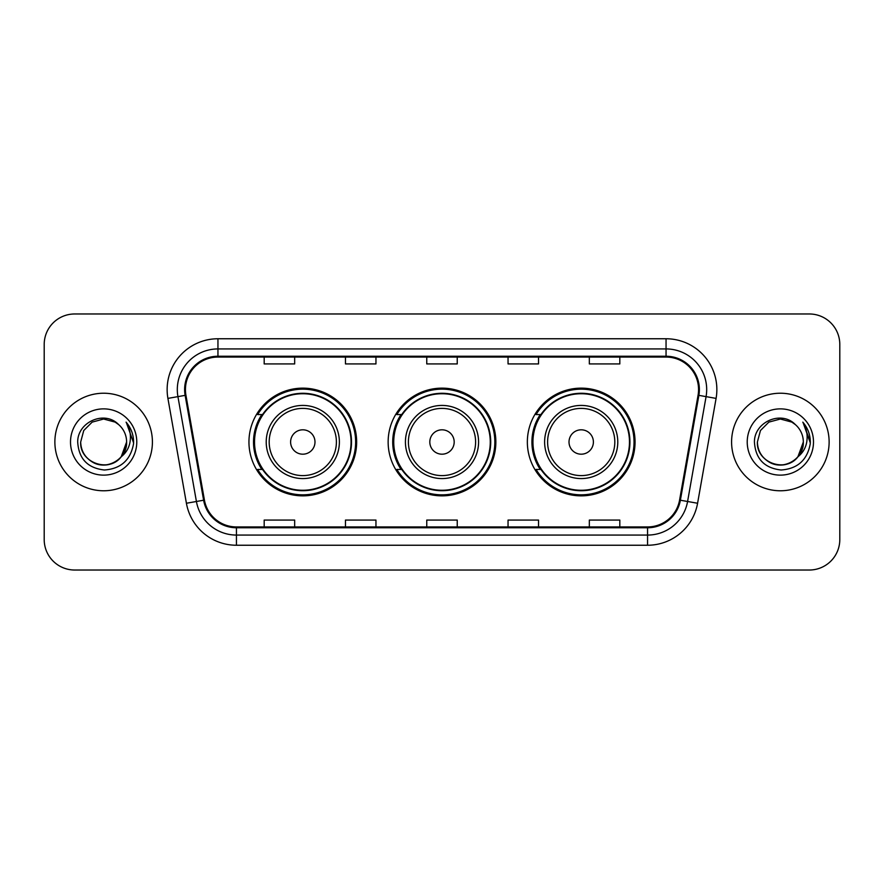 <?xml version="1.0" encoding="UTF-8"?>
<svg xmlns="http://www.w3.org/2000/svg" width="884" height="884" viewBox="0 0 884 884"><rect width="100%" height="100%" fill="white"/><g stroke="black" fill="none" stroke-linecap="round" stroke-linejoin="round"><path stroke-width="1.33" d="M527.35 442A53.858 53.858 0 0 0 581.208 495.858A53.858 53.858 0 0 0 635.055 442A53.858 53.858 0 0 0 581.208 388.142A53.858 53.858 0 0 0 527.35 442M388.142 442A53.858 53.858 0 0 0 442 495.858A53.858 53.858 0 0 0 495.858 442A53.858 53.858 0 0 0 442 388.142A53.858 53.858 0 0 0 388.142 442M248.945 442A53.858 53.858 0 0 0 302.792 495.858A53.858 53.858 0 0 0 356.65 442A53.858 53.858 0 0 0 302.792 388.142A53.858 53.858 0 0 0 248.945 442M261.863 469.437A49.283 49.283 0 0 1 261.863 414.563M401.06 469.437A49.283 49.283 0 0 1 401.06 414.563M540.268 469.437A49.283 49.283 0 0 1 540.268 414.563M44.2 344.451L44.2 539.549A30.487 30.487 0 0 0 74.687 570.025L809.313 570.025A30.487 30.487 0 0 0 839.8 539.549L839.8 344.451A30.487 30.487 0 0 0 809.313 313.975L74.687 313.975A30.487 30.487 0 0 0 44.2 344.451L44.2 539.549M54.874 442A48.775 48.775 0 0 0 103.638 490.775A48.775 48.775 0 0 0 152.413 442A48.775 48.775 0 0 0 103.638 393.225A48.775 48.775 0 0 0 54.874 442A48.775 48.775 0 0 0 103.638 490.775A48.775 48.775 0 0 0 152.413 442A48.775 48.775 0 0 0 103.638 393.225A48.775 48.775 0 0 0 54.874 442M731.587 442A48.775 48.775 0 0 0 780.362 490.775A48.775 48.775 0 0 0 829.126 442A48.775 48.775 0 0 0 780.362 393.225A48.775 48.775 0 0 0 731.587 442A48.775 48.775 0 0 0 780.362 490.775A48.775 48.775 0 0 0 829.126 442A48.775 48.775 0 0 0 780.362 393.225A48.775 48.775 0 0 0 731.587 442M185.441 389.568A32.52 32.52 0 0 1 217.95 357.059L666.05 357.059A32.52 32.52 0 0 1 698.073 395.214L679.575 500.079A32.52 32.52 0 0 1 647.563 526.941L236.437 526.941A32.52 32.52 0 0 1 204.425 500.079L185.927 395.214A32.52 32.52 0 0 1 185.441 389.568M184.623 389.568A33.327 33.327 0 0 0 185.132 395.358L203.618 500.222A33.327 33.327 0 0 0 236.437 527.759L647.563 527.759A33.327 33.327 0 0 0 680.382 500.222L698.868 395.358A33.327 33.327 0 0 0 666.05 356.241L217.95 356.241A33.327 33.327 0 0 0 184.623 389.568M167.916 398.397A50.808 50.808 0 0 1 217.95 338.76L666.05 338.76A50.808 50.808 0 0 1 716.084 398.397L697.586 503.25A50.808 50.808 0 0 1 647.563 545.24L236.437 545.24A50.808 50.808 0 0 1 186.413 503.25L167.916 398.397L177.927 396.629A40.642 40.642 0 0 1 217.95 348.926L666.05 348.926A40.642 40.642 0 0 1 706.073 396.629L687.586 501.493A40.642 40.642 0 0 1 647.563 535.074L236.437 535.074A40.642 40.642 0 0 1 196.414 501.493L177.927 396.629A40.642 40.642 0 0 1 177.308 389.568M809.313 313.975L74.687 313.975M74.687 570.025L809.313 570.025M839.8 539.549L839.8 344.451M426.762 357.059L426.762 363.932L457.238 363.932L457.238 357.059M345.467 357.059L345.467 363.932L375.954 363.932L375.954 357.059M264.183 357.059L264.183 363.932L294.67 363.932L294.67 357.059M508.046 357.059L508.046 363.932L538.533 363.932L538.533 357.059M589.33 357.059L589.33 363.932L619.817 363.932L619.817 357.059M457.238 526.941L457.238 520.068L426.762 520.068L426.762 526.941M375.954 526.941L375.954 520.068L345.467 520.068L345.467 526.941M294.67 526.941L294.67 520.068L264.183 520.068L264.183 526.941M538.533 526.941L538.533 520.068L508.046 520.068L508.046 526.941M619.817 526.941L619.817 520.068L589.33 520.068L589.33 526.941M96.588 463.857C110.986 469.039 127.053 456.906 126.611 442C126.301 450.663 122.467 457.293 115.13 461.89C100.809 471.062 79.891 458.984 80.676 442L83.748 430.519L92.157 422.11L103.638 419.027L115.13 422.11L118.688 424.64C104.588 409.867 77.449 422.044 77.704 442C78.742 458.774 87.638 468.111 104.378 470.001C120.865 468.807 130.589 460.045 133.55 443.724L133.595 442C133.506 434.464 131.009 427.856 126.08 422.154C129.826 428.298 131.141 434.917 130.036 442C128.965 448.022 126.036 452.939 121.241 456.752A22.973 22.973 0 0 0 126.611 442L121.241 456.752C109.052 473.238 79.472 462.697 80.676 442L83.748 430.519L92.157 422.11L103.638 419.027L115.13 422.11L118.688 424.64L115.13 422.11L103.638 419.027L92.157 422.11L83.748 430.519L80.676 442C80.985 450.663 84.809 457.293 92.157 461.89C106.478 471.062 127.395 458.984 126.611 442L121.185 456.829L126.611 442C126.301 450.663 122.467 457.293 115.13 461.89C100.809 471.062 79.891 458.984 80.676 442C80.985 450.663 84.809 457.293 92.157 461.89C106.478 471.062 127.395 458.984 126.611 442A22.973 22.973 0 0 0 118.688 424.64M70.51 442A33.128 33.128 0 0 0 103.638 475.128A33.128 33.128 0 0 0 136.777 442A33.128 33.128 0 0 0 103.638 408.872A33.128 33.128 0 0 0 70.51 442M126.301 422.408L133.583 442.873M314.991 442A12.188 12.188 0 0 0 302.792 429.812A12.188 12.188 0 0 0 290.604 442A12.188 12.188 0 0 0 302.792 454.188A12.188 12.188 0 0 0 314.991 442M339.379 442A36.575 36.575 0 0 0 302.792 405.424A36.575 36.575 0 0 0 266.217 442A36.575 36.575 0 0 0 302.792 478.576A36.575 36.575 0 0 0 339.379 442A36.575 36.575 0 0 1 302.792 478.576A36.575 36.575 0 0 1 266.217 442M351.058 442A48.266 48.266 0 0 0 302.792 393.734A48.266 48.266 0 0 0 254.526 442A48.266 48.266 0 0 0 302.792 490.266A48.266 48.266 0 0 0 351.058 442M355.633 442A52.841 52.841 0 0 1 257.642 469.437L262.537 469.437A48.719 48.719 0 0 0 351.512 442.122A48.719 48.719 0 0 0 262.537 414.563L257.642 414.563A52.841 52.841 0 0 1 355.633 442M454.188 442A12.188 12.188 0 0 0 442 429.812A12.188 12.188 0 0 0 429.812 442A12.188 12.188 0 0 0 442 454.188A12.188 12.188 0 0 0 454.188 442M478.576 442A36.575 36.575 0 0 0 442 405.424A36.575 36.575 0 0 0 405.424 442A36.575 36.575 0 0 0 442 478.576A36.575 36.575 0 0 0 478.576 442A36.575 36.575 0 0 1 442 478.576A36.575 36.575 0 0 1 405.424 442M490.266 442A48.266 48.266 0 0 0 442 393.734A48.266 48.266 0 0 0 393.734 442A48.266 48.266 0 0 0 442 490.266A48.266 48.266 0 0 0 490.266 442M494.841 442A52.841 52.841 0 0 1 396.839 469.437L401.745 469.437A48.719 48.719 0 0 0 490.719 442.122A48.719 48.719 0 0 0 401.745 414.563L396.839 414.563A52.841 52.841 0 0 1 494.841 442M593.396 442A12.188 12.188 0 0 0 581.208 429.812A12.188 12.188 0 0 0 569.009 442A12.188 12.188 0 0 0 581.208 454.188A12.188 12.188 0 0 0 593.396 442M617.783 442A36.575 36.575 0 0 0 581.208 405.424A36.575 36.575 0 0 0 544.621 442A36.575 36.575 0 0 0 581.208 478.576A36.575 36.575 0 0 0 617.783 442A36.575 36.575 0 0 1 581.208 478.576A36.575 36.575 0 0 1 544.621 442M629.474 442A48.266 48.266 0 0 0 581.208 393.734A48.266 48.266 0 0 0 532.942 442A48.266 48.266 0 0 0 581.208 490.266A48.266 48.266 0 0 0 629.474 442M634.038 442A52.841 52.841 0 0 1 536.047 469.437L540.942 469.437A48.719 48.719 0 0 0 629.927 442.122A48.719 48.719 0 0 0 540.942 414.563L536.047 414.563A52.841 52.841 0 0 1 634.038 442M773.301 463.857C787.699 469.039 803.766 456.906 803.324 442C803.015 450.663 799.191 457.293 791.843 461.89C777.522 471.062 756.605 458.984 757.389 442L760.461 430.519L768.87 422.11L760.461 430.519L757.389 442L760.461 430.519L768.87 422.11L780.362 419.027L791.843 422.11L795.401 424.64C781.312 409.867 754.174 422.044 754.428 442C755.466 458.774 764.351 468.111 781.102 470.001C797.589 468.807 807.313 460.045 810.263 443.724L810.319 442C810.23 434.464 807.722 427.856 802.794 422.154C806.539 428.298 807.865 434.917 806.749 442C805.678 448.022 802.749 452.939 797.965 456.752A22.973 22.973 0 0 0 803.324 442L797.965 456.752C785.765 473.238 756.196 462.697 757.389 442C757.699 450.663 761.533 457.293 768.87 461.89C783.191 471.062 804.109 458.984 803.324 442L797.898 456.829L803.324 442C803.015 450.663 799.191 457.293 791.843 461.89C777.522 471.062 756.605 458.984 757.389 442C757.699 450.663 761.533 457.293 768.87 461.89C783.191 471.062 804.109 458.984 803.324 442A22.973 22.973 0 0 0 795.401 424.64M747.223 442A33.128 33.128 0 0 0 780.362 475.128A33.128 33.128 0 0 0 813.49 442A33.128 33.128 0 0 0 780.362 408.872A33.128 33.128 0 0 0 747.223 442M810.319 442L803.236 422.662M803.015 422.408L810.296 442.873M666.05 338.76L666.05 356.241M177.927 396.629L185.132 395.358M236.437 545.24L236.437 527.759M647.563 527.759L647.563 545.24M680.382 500.222L697.586 503.25M186.413 503.25L203.618 500.222M698.868 395.358L716.084 398.397M217.95 338.76L217.95 356.241M336.395 442A33.603 33.603 0 0 0 302.792 408.397A33.603 33.603 0 0 0 269.189 442A33.603 33.603 0 0 0 302.792 475.603A33.603 33.603 0 0 0 336.395 442M475.603 442A33.603 33.603 0 0 0 442 408.397A33.603 33.603 0 0 0 408.397 442A33.603 33.603 0 0 0 442 475.603A33.603 33.603 0 0 0 475.603 442M614.811 442A33.603 33.603 0 0 0 581.208 408.397A33.603 33.603 0 0 0 547.605 442A33.603 33.603 0 0 0 581.208 475.603A33.603 33.603 0 0 0 614.811 442"/></g></svg>
